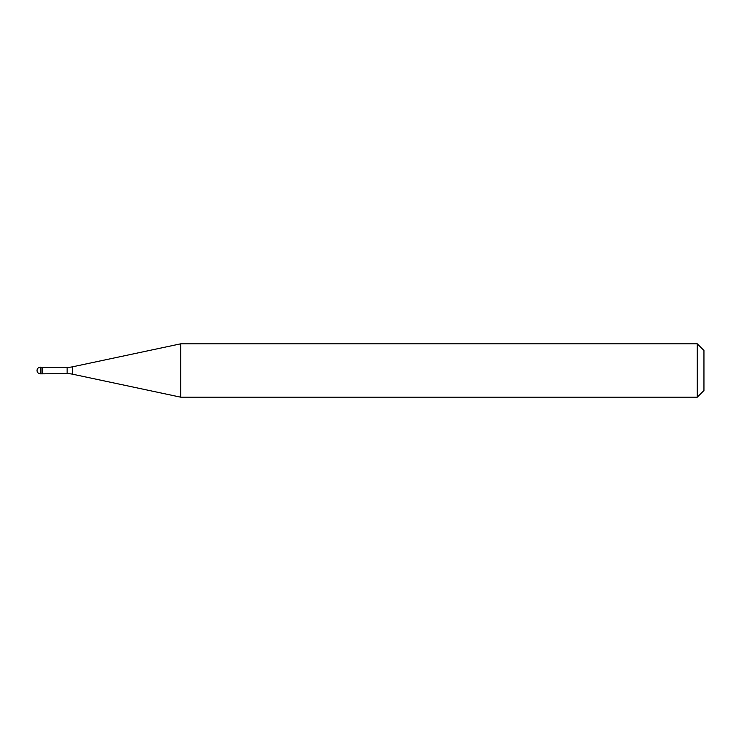 <?xml version="1.0" encoding="UTF-8"?>
<svg xmlns="http://www.w3.org/2000/svg" width="741" height="741" viewBox="0 0 741 741"><rect width="100%" height="100%" fill="white"/><g stroke="black" fill="none" stroke-linecap="round" stroke-linejoin="round"><path stroke-width="1.11" d="M42.181 367.369L40.385 367.166L40.385 373.835L41.987 373.835L41.987 367.166L41.987 373.835L67.135 373.631L67.135 367.369L42.181 367.369L42.181 373.631M40.385 373.835A3.335 3.335 0 0 1 37.05 370.5A3.335 3.335 0 0 1 40.385 367.166M67.135 367.369A26.676 26.676 0 0 0 72.683 366.786L180.693 343.824L180.693 397.176L72.683 374.214A26.676 26.676 0 0 0 67.135 373.631M180.693 343.824L697.281 343.824L697.281 397.176L180.693 397.176M697.281 397.176L703.95 390.507L703.95 350.493L697.281 343.824M72.683 366.786L72.683 374.214"/></g></svg>
